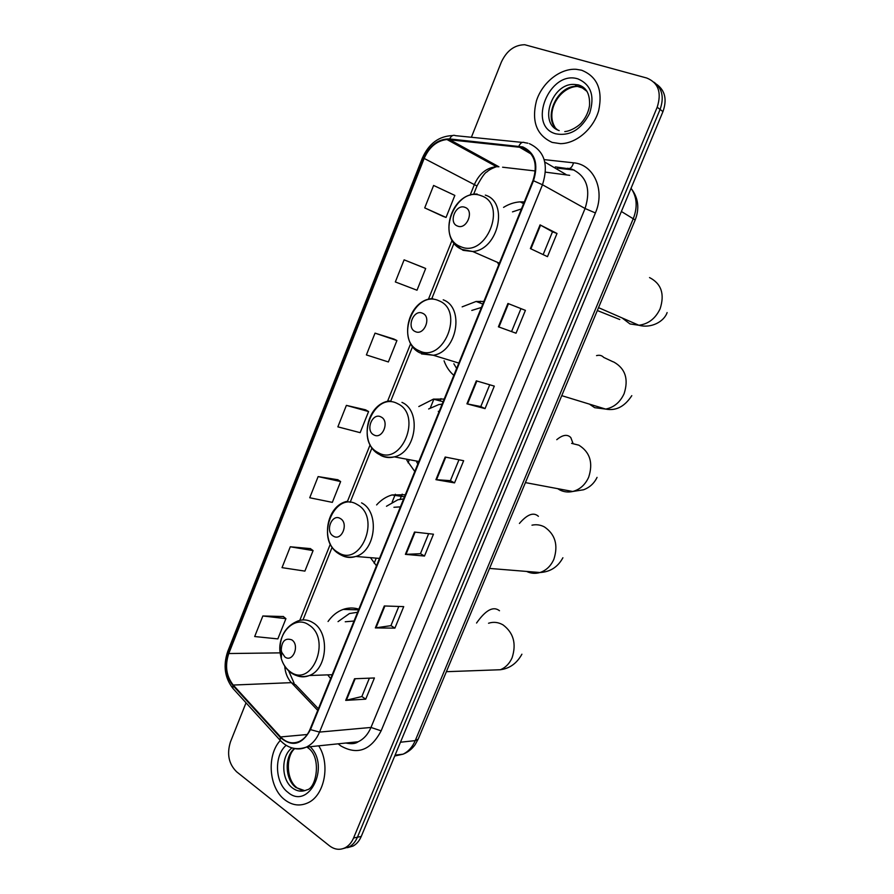 <?xml version="1.0" encoding="UTF-8"?>
<svg xmlns="http://www.w3.org/2000/svg" width="894" height="894" viewBox="0 0 894 894"><rect width="100%" height="100%" fill="white"/><g stroke="black" fill="none" stroke-linecap="round" stroke-linejoin="round"><path stroke-width="1.34" d="M358.84 609.172C353.588 607.529 348.358 607.607 343.151 609.417C337.228 611.585 332.188 615.608 328.053 621.475M327.707 674.869L330.646 678.591M405.328 494.74L392.008 494.952C386.219 496.617 381.09 499.936 376.609 504.92M370.462 557.666L376.463 565.801M444.206 399.048L433.389 399.149L418.805 406.546M406.837 460.287L414.782 471.484M483.855 301.457L476.1 301.457L462.153 306.854M444.061 360.785C446.184 366.741 449.447 371.591 453.839 375.335M524.286 201.932L520.185 201.865C514.452 202.223 508.909 204.055 503.557 207.374M574.149 170.028L557.498 168.15M347.386 847.68L353.052 846.07C356.617 844.115 359.343 840.908 361.243 836.46L662.957 111.616C667.147 99.67 665.125 90.629 656.889 84.494M246.029 702.818L230.462 741.875C226.685 754.011 228.73 763.979 236.608 771.779L329.439 845.78C334.635 849.702 339.932 850.328 345.33 847.668C348.906 845.69 351.655 842.472 353.566 837.991L657.191 107.235L660.085 109.437C664.287 97.424 662.264 88.35 653.995 82.214C662.264 88.35 664.287 97.424 660.085 109.437L357.421 837.22L660.085 109.437L662.957 111.616M343.519 848.484L349.208 846.864C352.784 844.897 355.51 841.69 357.421 837.22C355.51 841.69 352.784 844.897 349.208 846.864L343.519 848.484M480.525 301.2L479.832 302.887M440.977 398.612L440.06 400.881M402.199 494.158L400.132 499.254M376.229 558.135L374.161 563.242M355.823 608.401L355.276 609.775M581.547 70.201L576.127 69.296C560.057 68.257 542.289 82.561 536.467 100.743C531.315 121.349 536.556 135.24 552.19 142.414L560.415 143.655C576.183 143.677 593.46 128.971 598.678 110.61C602.992 89.959 597.281 76.493 581.547 70.201L576.127 69.296C560.057 68.257 542.289 82.561 536.467 100.743C531.315 121.349 536.556 135.24 552.19 142.414L560.415 143.655C576.183 143.677 593.46 128.971 598.678 110.61C602.992 89.959 597.281 76.493 581.547 70.201M280.258 740.5C266.412 755.307 268.792 787.983 284.862 799.862C292.237 805.449 299.903 806.444 307.86 802.857C324.656 795.537 330.646 764.035 318.711 745.831C330.646 764.035 324.656 795.537 307.86 802.857C299.903 806.444 292.237 805.449 284.862 799.862C268.792 787.983 266.412 755.307 280.258 740.5M522.498 147.555C534.556 153.332 538.054 164.328 532.969 180.566L310.039 729.314C307.603 735.125 304.049 739.159 299.401 741.428C292.539 744.277 286.27 742.78 280.593 736.947L233.233 685.05C226.249 676.132 224.763 665.639 228.775 653.536L424.169 158.428C429.254 146.985 436.853 140.682 446.955 139.509L522.498 147.555M522.766 146.907L449.626 138.939C438.283 138.838 429.645 145.275 423.711 158.26L228.383 653.257C224.271 665.65 225.791 676.412 232.954 685.542L280.303 737.449C292.114 747.373 302.172 744.769 310.475 729.627L533.494 180.744C538.702 164.105 535.126 152.818 522.766 146.907M369.378 678.166L361.835 696.549L345.71 700.382L365.713 699.164L374.418 677.965L354.549 678.758L345.71 700.382M361.858 696.493L365.713 699.164M398.802 606.456L390.924 625.655L375.335 627.912L394.891 628.136L403.719 606.624L384.297 605.964L375.335 627.912M390.935 625.61L394.891 628.136M428.651 533.673L420.437 553.71L405.395 554.358L424.494 556.046L433.467 534.21L414.503 532.064L405.395 554.358M420.448 553.677L424.494 556.046M530.377 248.588L547.474 256.656L557.007 233.468L540.065 224.886L530.377 248.588M543.139 254.611L552.503 231.781L540.065 224.886M552.503 231.792L557.007 233.468M516.028 333.216L498.405 326.813L516.028 333.216L525.415 310.374L507.937 303.468L498.405 326.813M485.051 408.614L480.804 406.558L466.925 403.831L485.051 408.614L494.304 386.119L476.312 380.844L466.925 403.831M454.554 482.883L450.397 480.67L435.926 479.665L454.554 482.883L463.651 460.723L445.178 457.035L435.926 479.665M657.191 107.235C661.862 92.54 658.386 82.807 646.753 78.024L524.756 44.734C514.463 44.89 506.63 50.723 501.277 62.256L471.384 137.263M310.397 548.614L290.293 546.782L282.023 567.645L304.899 571.11L313.09 550.592L310.24 548.503M283.32 616.525L262.847 615.977L254.689 636.539L277.844 638.897L285.924 618.659L283.163 616.402M393.952 339.061L375.033 333.138L366.395 354.929L388.376 361.958L396.925 340.547L393.785 338.982M422.616 267.205L404.11 259.841L395.338 281.945L417.006 290.226L425.678 268.502L422.437 267.127M442.91 216.292L424.717 207.889L446.05 217.454L454.845 195.417L433.612 185.449L424.717 207.889M337.854 479.754L318.13 476.591L309.737 497.757L332.333 502.372L340.636 481.564L337.697 479.642M346.38 405.384L337.865 426.851L360.159 432.662L368.585 411.553L365.534 409.81L346.38 405.384L368.585 411.553M450.386 480.693L458.968 459.784M480.793 406.569L489.733 384.778M511.67 331.328L520.978 308.62M375.033 333.138L396.925 340.547M404.11 259.841L425.678 268.502M446.05 217.454L442.731 216.214M318.13 476.591L340.636 481.564M290.293 546.782L313.09 550.592M262.847 615.977L285.924 618.659M457.527 226.048C466.746 230.183 474.669 210.47 465.014 207.363C455.772 203.396 447.995 222.863 457.527 226.048M521.448 208.917L512.486 211.878M498.338 264.065L497.645 262.434M415.252 331.562C424.158 336.2 431.914 316.901 422.583 313.269C413.665 308.788 406.055 327.852 415.252 331.562M481.419 307.458L471.797 310.43M453.839 363.769L456.633 368.451M373.86 434.897C382.453 440.016 390.052 421.119 381.045 416.973C372.429 412.011 364.976 430.684 373.86 434.897M442.15 404.11L438.742 404.591L428.639 408.983M416.727 462.142L417.844 463.93M439.189 411.419L438.283 411.374M333.317 536.109C341.62 541.697 349.051 523.191 340.346 518.554C332.032 513.122 324.723 531.416 333.317 536.109M403.641 498.897L397.819 499.791L386.476 506.261M400.4 506.876L393.93 507.278M284.895 656.967C292.852 663.102 300.105 645.043 291.757 639.847C285.242 637.679 281.733 641.087 281.241 650.083L281.677 652.207L284.895 656.967M357.589 612.267L349.42 613.552L338.033 621.643M354.024 621.028L345.24 621.766M394.735 756L403.06 754.178C408.413 751.563 412.469 747.049 415.241 740.623L633.365 218.449C637.735 206.961 636.964 196.892 631.063 188.243M621.386 211.487L635.187 219.969M361.243 836.46L353.566 837.991M632.058 189.673C638.439 198.714 639.489 208.794 635.209 219.902L418.168 739.193L415.241 740.623L400.467 742.221M395.092 755.139L403.06 754.178C407.921 752.256 411.933 749.105 415.107 744.702L418.28 738.925M348.604 609.585L349.208 608.088M392.142 502.137L395.338 494.248M408.077 462.801L408.938 460.678M430.327 407.921L433.914 399.048M544.189 159.624L573.535 162.82C593.817 164.261 605.439 190.143 595.404 212.951L381.135 730.834L370.988 727.448L585.067 208.503C591.113 189.327 586.822 176.252 572.171 169.257L555.33 166.876M381.135 730.834C370.798 750.412 357.298 755.408 340.625 745.797L338.189 743.819M345.944 743.015L358.192 741.752C363.802 739.059 368.071 734.287 370.988 727.448L319.538 732.085C316.51 739.271 312.118 744.277 306.363 747.105C302.004 749.105 297.59 749.474 293.109 748.211M518.9 146.08C520.565 142.761 522.487 141.621 524.666 142.649L527.918 143.219M228.383 653.257L227.758 651.424L422.37 158.048L423.711 158.26M232.954 685.542L232.909 688.402L233.826 689.408M522.264 142.403L455.504 135.665C453.236 134.648 451.28 135.743 449.626 138.939M280.303 737.449L280.157 740.288L281.04 741.26M310.475 729.627L319.538 732.085L542.49 184.767L533.494 180.744M529.36 143.643C544.457 150.807 548.827 164.507 542.49 184.767L585.067 208.503L595.404 212.951M490.214 162.004L488.884 162.507M573.535 162.82C572.115 167.401 570.148 169.212 567.623 168.251M228.775 653.536L281.889 652.844M284.728 666.142C285.231 672.858 287.455 678.367 291.377 682.647L317.728 710.372M233.233 685.05L291.377 682.647L295.523 684.759L318.387 708.763M280.593 736.947L307.257 734.51M569.69 175.336L545.496 172.151M518.743 146.75L531.282 154.114M544.826 162.06L566.047 174.52M449.458 139.576L498.93 166.787L496.494 166.686C486.694 167.659 479.352 173.537 474.479 184.332L470.132 195.16M535.327 170.977L502.596 167.212M424.169 158.428L476.971 185.986M452.085 240.207L428.394 299.345M410.692 343.531L387.527 401.361M370.127 444.787L347.509 501.255M330.355 544.055L299.781 620.391M436.507 479.743L445.748 457.158M467.495 403.965L476.871 381.012M498.953 327.003L508.485 303.692M530.902 248.845L540.579 225.154M405.999 554.369L415.095 532.131M375.949 627.879L384.901 605.987M346.358 700.293L355.164 678.725M585.034 88.741L577.423 86.405C557.398 84.349 541.909 118.824 557.7 129.943M587.09 91.434L578.485 85.109L574.719 84.494C551.9 82.237 537.897 124.031 559.186 130.58M555.688 133.798C569.947 136.413 581.268 129.585 589.638 113.326C594.968 96.094 591.09 84.628 578.005 78.918C549.508 69.531 526.756 126.032 555.688 133.798M649.536 277.576C661.336 283.655 664.857 294.059 660.118 308.776C655.503 318.521 648.418 324.019 638.875 325.26L629.979 323.941L622.101 317.94M619.754 319.516L597.337 310.531M460.768 246.688C486.001 258.4 508.004 204.123 481.229 195.764C455.873 185.27 434.976 237.759 460.768 246.688M456.007 245.291L463.103 250.331L472.736 251.516C498.371 249.907 509.055 202.044 485.308 195.115M612.234 361.455L613.887 362.081C625.375 368.619 628.773 379.168 624.101 393.695C620.123 402.289 613.977 407.418 605.685 409.094L594.655 407.675L589.425 404.122M596.544 355.622C599.494 354.829 601.885 355.432 603.718 357.421L612.558 361.567M418.984 350.683C443.368 363.769 464.902 310.631 439.021 300.82C414.525 288.941 394.053 340.368 418.984 350.683M421.465 353.912L433.333 355.253C457.013 351.934 464.902 307.558 443.212 299.825M571.612 443.368L578.843 445.167C590.018 452.163 593.303 462.835 588.688 477.184C585.235 484.783 579.915 489.554 572.719 491.488C568.226 492.505 563.969 492.013 559.935 490.013L557.688 488.672M556.761 439.68C562.706 434.763 567.388 434.048 570.797 437.557L573.143 443.748M378.061 452.565C401.607 466.947 422.694 414.917 397.685 403.708C374.016 390.51 353.946 440.91 378.061 452.565M380.665 455.37C384.945 457.639 389.516 458.141 394.355 456.868C416.146 452.275 421.879 410.838 401.965 402.378M531.975 525.18C536.288 524.264 540.423 524.834 544.379 526.89C555.252 534.321 558.415 545.116 553.867 559.275C550.838 566.036 546.212 570.45 539.987 572.518C535.372 573.87 530.924 573.512 526.633 571.434M519.414 523.448C527.281 514.307 533.617 511.927 538.4 516.319M337.954 552.38C360.707 568.014 381.369 517.045 357.187 504.518C334.322 490.046 314.654 539.451 337.954 552.38M341.497 555.252C346.045 557.688 350.828 558.091 355.823 556.459C375.826 550.95 379.939 511.96 361.556 502.864M488.549 623.241C493.522 621.632 498.349 622.19 503.043 624.895C513.558 632.829 516.576 643.781 512.117 657.727C509.502 663.616 505.579 667.617 500.338 669.74L489.23 670.142M476.558 623.029C485.71 609.987 493.354 605.886 499.489 610.736M290.058 671.606C311.861 688.693 332.009 638.986 308.821 624.906C295.21 614.893 277.151 632.773 280.101 652.832L281.275 658.599C283.052 664.287 285.979 668.623 290.058 671.606M297.11 675.775C301.177 677.261 305.267 677.171 309.369 675.518C327.428 669.248 330.076 632.695 313.302 622.883C308.363 619.71 303.234 619.073 297.914 620.972C285.197 626.269 279.263 636.886 280.101 652.832L281.241 650.083M294.327 748.513C284.158 757.039 285.018 779.669 295.914 787.502L304.742 790.676M292.025 747.932C280.85 755.676 281.062 779.803 292.483 787.983C297.11 791.436 301.915 792.062 306.877 789.86C316.297 788.731 322.309 756.503 307.335 747.406L306.832 747.06M286.136 745.35C273.899 755.564 274.849 782.831 287.924 792.33C308.788 810.579 330.657 766.192 310.129 746.713M358.561 609.864L343.151 609.417M404.49 496.807L392.008 494.952M443.133 401.685L433.389 399.149M482.816 304.027L476.1 301.457M523.593 203.653L520.185 201.865M353.052 846.07L345.33 847.668M345.877 743.026C351.476 744.199 355.577 743.774 358.192 741.752L306.363 747.105C296.395 750.547 287.656 748.278 280.157 740.288L232.909 688.402C224.74 677.842 222.997 665.583 227.679 651.625M452.565 135.575C438.898 136.123 428.841 143.599 422.393 158.003M490.918 162.384L489.666 162.943M446.955 139.509L496.494 166.686C491.734 168.441 488.537 170.195 486.895 171.95C485.107 172.419 481.81 177.079 476.994 185.93L473.619 194.333M454.063 243.134L431.802 298.652M412.615 346.503L390.678 401.216M371.993 447.827L350.135 502.339M332.166 547.162L302.999 619.911M288.639 670.846L294.126 683.217M554.883 127.026C545.351 111.281 559.588 87.098 577.423 86.405L574.719 84.494L578.206 84.863C586.408 87.165 590.174 94.149 589.504 105.805C588.408 112.119 585.76 117.729 581.569 122.623C579.871 125.082 571.422 131.139 564.773 131.574M598.533 307.648L638.875 325.26C651.257 328.69 664.186 321.482 667.114 312.565M499.4 263.194L472.736 251.516L461.907 249.415C437.602 239.581 450.073 193.082 477.195 194.043M561.756 395.662L605.685 409.094C615.955 411.084 624.66 406.614 631.79 395.662M458.823 363.076L433.333 355.253L419.912 352.839C397.841 342.514 407.541 299.624 432.741 298.551M525.415 482.604L572.719 491.488L583.547 489.778C589.694 487.465 594.197 483.341 597.058 477.385M418.839 461.494L394.355 456.868C388.756 457.918 383.571 457.035 378.799 454.197C358.639 443.469 366.216 403.585 389.56 400.937M489.543 568.428L539.987 572.518C550.223 571.948 557.867 567.031 562.896 557.767M379.469 558.404L355.823 556.459C349.588 558.001 343.821 557.04 338.524 553.576C320.03 542.479 325.964 505.076 347.598 501.232M446.385 671.696L500.338 669.74C509.681 668.533 516.866 663.348 521.906 654.207M332.222 674.713L309.369 675.518C302.53 677.63 296.216 676.579 290.438 672.366C286.114 669.003 283.063 664.41 281.275 658.599L281.677 652.207M302.194 790.441L297.367 788.061M294.729 748.602C285.968 755.843 285.879 779.512 296.741 787.569"/></g></svg>
